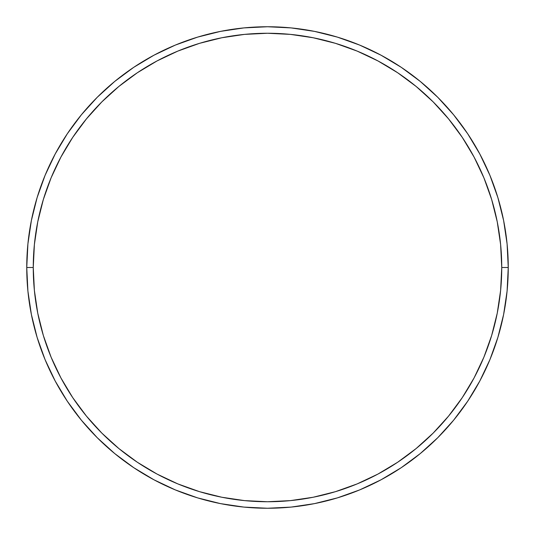 <?xml version="1.0" encoding="UTF-8"?>
<svg xmlns="http://www.w3.org/2000/svg" width="535" height="535" viewBox="0 0 535 535"><rect width="100%" height="100%" fill="white"/><g stroke="black" fill="none" stroke-linecap="round" stroke-linejoin="round"><path stroke-width="0.8" d="M26.75 267.5L33.257 267.5A234.243 234.243 0 0 1 267.5 33.257A234.243 234.243 0 0 1 501.743 267.5L508.25 267.5A240.75 240.75 0 0 0 267.5 26.75A240.75 240.75 0 0 0 26.75 267.5A240.75 240.75 0 0 1 267.5 26.75A240.75 240.75 0 0 1 508.25 267.5A240.75 240.75 0 0 1 267.5 508.25A240.75 240.75 0 0 1 26.75 267.5L27.907 243.9L31.378 220.534L37.116 197.616L45.074 175.366L55.179 154.013L67.323 133.743L81.4 114.771L97.263 97.263L114.771 81.4L133.743 67.323L154.013 55.179L175.366 45.074L197.616 37.116L220.534 31.378L243.9 27.907L267.5 26.75L291.1 27.907L314.466 31.378L337.384 37.116L359.634 45.074L380.987 55.179L401.257 67.323L420.229 81.4L437.737 97.263L453.6 114.771L467.677 133.743L479.821 154.013L489.926 175.366L497.884 197.616L503.622 220.534L507.093 243.9L508.25 267.5L507.093 291.1L503.622 314.466L497.884 337.384L489.926 359.634L479.821 380.987L467.677 401.257L453.6 420.229L437.737 437.737L420.229 453.6L401.257 467.677L380.987 479.821L359.634 489.926L337.384 497.884L314.466 503.622L291.1 507.093L267.5 508.25L243.9 507.093L220.534 503.622L197.616 497.884L175.366 489.926L154.013 479.821L133.743 467.677L114.771 453.6L97.263 437.737L81.4 420.229L67.323 401.257L55.179 380.987L45.074 359.634L37.116 337.384L31.378 314.466L27.907 291.1L26.75 267.5A240.75 240.75 0 0 0 267.5 508.25A240.75 240.75 0 0 0 508.25 267.5L501.743 267.5L500.613 244.542L497.242 221.804L491.658 199.501L483.914 177.861L474.084 157.076L462.267 137.361L448.571 118.897L433.136 101.864L416.103 86.429L397.639 72.733L377.924 60.916L357.139 51.086L335.498 43.342L313.196 37.758L290.458 34.387L267.5 33.257L244.542 34.387L221.804 37.758L199.501 43.342L177.861 51.086L157.076 60.916L137.361 72.733L118.897 86.429L101.864 101.864L86.429 118.897L72.733 137.361L60.916 157.076L51.086 177.861L43.342 199.501L37.758 221.804L34.387 244.542L33.257 267.5L34.387 290.458L37.758 313.196L43.342 335.498L51.086 357.139L60.916 377.924L72.733 397.639L86.429 416.103L101.864 433.136L118.897 448.571L137.361 462.267L157.076 474.084L177.861 483.914L199.501 491.658L221.804 497.242L244.542 500.613L267.5 501.743L290.458 500.613L313.196 497.242L335.498 491.658L357.139 483.914L377.924 474.084L397.639 462.267L416.103 448.571L433.136 433.136L448.571 416.103L462.267 397.639L474.084 377.924L483.914 357.139L491.658 335.498L497.242 313.196L500.613 290.458L501.743 267.5A234.243 234.243 0 0 1 267.5 501.743A234.243 234.243 0 0 1 33.257 267.5L26.75 267.5"/></g></svg>
